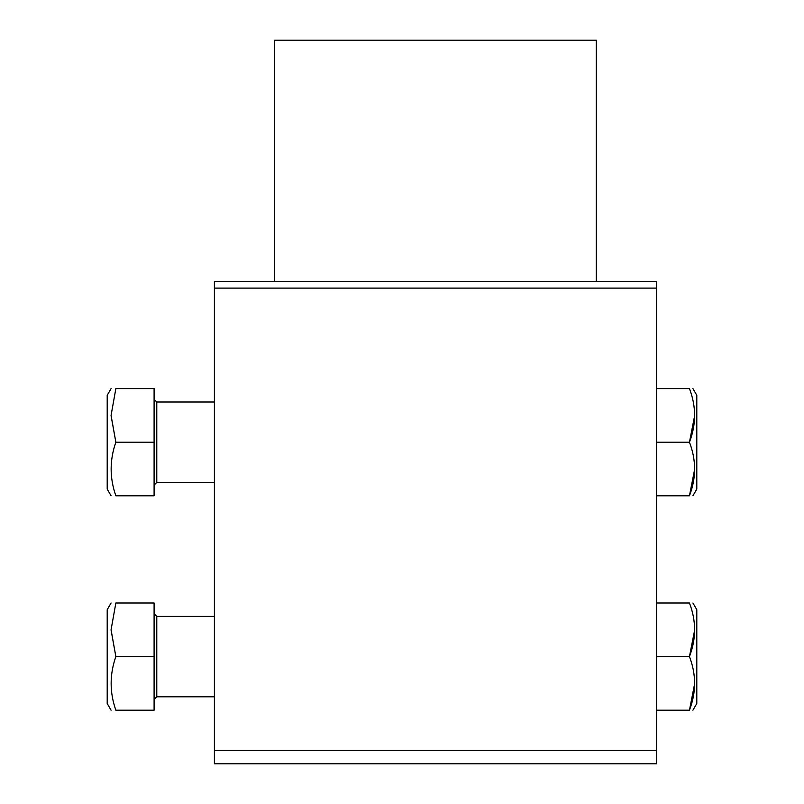<?xml version="1.0" encoding="UTF-8"?>
<svg xmlns="http://www.w3.org/2000/svg" width="804" height="804" viewBox="0 0 804 804"><rect width="100%" height="100%" fill="white"/><g stroke="black" fill="none" stroke-linecap="round" stroke-linejoin="round"><path stroke-width="1.21" d="M596.297 281.4L596.297 40.2L274.697 40.2L274.697 281.4M656.597 750.403L656.597 763.8L214.397 763.8L214.397 750.403L656.597 750.403L656.597 281.4L214.397 281.4L214.397 750.403M656.597 288.103L214.397 288.103M656.597 656.597L689.45 656.597L694.686 629.924M656.597 603L689.45 603C696.304 620.859 696.304 638.728 689.45 656.597C696.304 674.455 696.304 692.324 689.45 710.203L694.686 683.531M689.45 603C694.033 603 694.033 603 689.45 603M689.45 710.203C694.033 710.203 694.033 710.203 689.45 710.203L656.597 710.203M692.927 710.203L696.797 703.5L696.797 609.703L692.927 603M656.597 442.2L689.45 442.2L694.686 415.527M656.597 388.603L689.45 388.603C696.304 406.462 696.304 424.331 689.45 442.2C696.304 460.059 696.304 477.928 689.45 495.797L694.686 469.124M689.45 388.603C694.033 388.603 694.033 388.603 689.45 388.603M689.45 495.797C694.033 495.797 694.033 495.797 689.45 495.797L656.597 495.797M692.927 495.797L696.797 489.103L696.797 395.297L692.927 388.603M115.856 388.603C109.575 388.603 109.575 388.603 115.856 388.603L154.097 388.603L154.097 495.797L115.856 495.797C109.575 495.797 109.575 495.797 115.856 495.797C109.575 477.988 109.575 460.119 115.856 442.2L111.073 415.397L115.856 388.603L111.073 415.377M111.073 415.728L115.856 442.2L154.097 442.2M214.397 402L156.78 402L156.78 482.4L214.397 482.4M111.073 388.603L107.203 395.297L107.203 489.103L111.073 495.797M115.856 603C109.575 603 109.575 603 115.856 603L154.097 603L154.097 710.203L115.856 710.203C109.575 710.203 109.575 710.203 115.856 710.203C109.575 692.395 109.575 674.526 115.856 656.597L111.073 629.803L115.856 603L111.073 629.783M111.073 630.125L115.856 656.597L154.097 656.597M214.397 616.397L156.78 616.397L156.78 696.797L214.397 696.797M111.073 603L107.203 609.703L107.203 703.5L111.073 710.203M156.78 482.4L154.097 485.083M156.78 402L154.097 399.317M156.78 696.797L154.097 699.48M156.78 616.397L154.097 613.723"/></g></svg>
